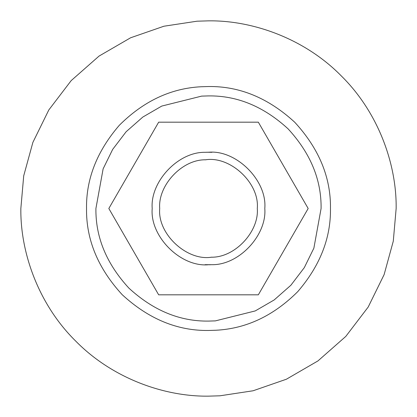 <?xml version="1.0" encoding="UTF-8"?>
<svg xmlns="http://www.w3.org/2000/svg" width="417" height="417" viewBox="0 0 417 417"><rect width="100%" height="100%" fill="white"/><g stroke="black" fill="none" stroke-linecap="round" stroke-linejoin="round"><path stroke-width="0.63" d="M208.01 264.795C180.222 267.01 149.729 236.137 152.205 208.5C149.984 182.12 177.757 151.84 205.065 152.309L208.99 152.205C236.778 149.99 267.271 180.863 264.795 208.5C267.016 234.88 239.243 265.16 211.935 264.691L205.065 264.691L210.413 264.764M211.935 152.309L206.587 152.236M158.663 294.819L258.337 294.819L308.173 208.5L258.337 122.181L158.663 122.181L108.827 208.5L158.663 294.819M211.476 257.2C186.899 261.214 157.324 233.963 159.711 208.5C157.788 185.638 181.854 159.393 205.524 159.8C230.101 155.786 259.676 183.037 257.289 208.5C259.212 231.362 235.146 257.607 211.476 257.2L211.002 257.226L211.476 257.2M215.375 320.882L208.5 321.09C179.763 321.476 153.227 310.483 128.884 288.116C106.517 263.773 95.524 237.237 95.91 208.5L103.129 168.833L112.684 149.38L126.122 131.751L142.822 117.052L161.765 106.069L201.625 96.118L208.5 95.91C237.237 95.524 263.773 106.517 288.116 128.884C310.483 153.227 321.476 179.763 321.09 208.5L313.871 248.167L304.316 267.62L290.878 285.249L274.178 299.948L255.235 310.931L215.375 320.882L208.5 321.09C179.763 321.476 153.227 310.483 128.884 288.116C106.517 263.773 95.524 237.237 95.91 208.5M201.625 96.118L208.5 95.91C237.237 95.524 263.773 106.517 288.116 128.884C310.483 153.227 321.476 179.763 321.09 208.5M215.949 330.243L208.5 330.472C177.371 330.889 148.619 318.984 122.254 294.746C98.016 268.381 86.11 239.629 86.528 208.5C86.105 178.903 97.015 151.189 119.257 125.355C143.469 101.19 170.735 88.321 201.051 86.757L208.5 86.528C239.629 86.11 268.381 98.016 294.746 122.254C318.984 148.619 330.889 177.371 330.472 208.5C330.895 238.097 319.985 265.811 297.743 291.645C273.531 315.81 246.265 328.679 215.949 330.243M396.15 208.5L393.288 241.162L384.12 274.61L368.195 307.037L345.792 336.415L317.962 360.913L286.396 379.22L253.083 390.776L219.957 395.801L208.5 396.15C164.496 396.755 112.491 378.511 75.811 341.189C38.489 304.509 20.245 252.504 20.85 208.5L23.712 175.838L32.88 142.39L48.805 109.963L71.208 80.585L99.037 56.086L130.604 37.78L163.917 26.224L197.043 21.199L208.5 20.85C252.504 20.245 304.509 38.489 341.189 75.811C378.511 112.491 396.755 164.496 396.15 208.5C396.755 164.496 378.511 112.491 341.189 75.811C304.509 38.489 252.504 20.245 208.5 20.85L197.043 21.199M219.957 395.801L208.5 396.15C164.496 396.755 112.491 378.511 75.811 341.189C38.489 304.509 20.245 252.504 20.85 208.5M205.524 159.8L205.998 159.774L205.524 159.8"/></g></svg>
